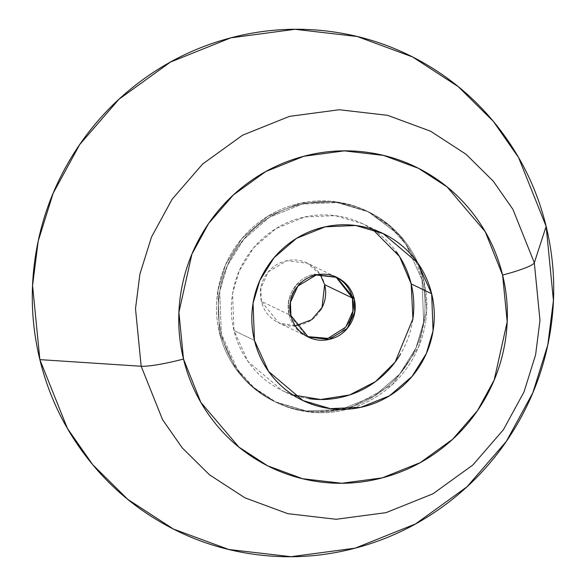 <?xml version="1.0" encoding="UTF-8"?>
<svg xmlns="http://www.w3.org/2000/svg" width="586" height="586" viewBox="0 0 586 586"><rect width="100%" height="100%" fill="white"/><g stroke="black" fill="none" stroke-linecap="round" stroke-linejoin="round"><path stroke-width="0.44" stroke-dasharray="2.93 2.2" d="M320.154 274.387L307.335 263.187L286.642 260.77L268.359 271.801L260.858 288.085L261.356 301.329L289.118 314.675C286.972 305.87 288.224 297.534 292.883 289.682C297.549 281.829 304.244 276.753 312.983 274.453L335.712 276.834L312.983 274.453C304.244 276.753 297.549 281.829 292.883 289.682C288.224 297.534 286.972 305.87 289.118 314.675L306.427 336.159L307.342 336.576L306.427 336.159L289.118 314.675L261.356 301.329L278.665 322.813L295.425 325.831M422.015 279.698L423.832 280.569L426.755 310.133L418.594 346.941L392.452 384.482L347.959 409.145L392.452 384.482L418.594 346.941L426.755 310.133L423.832 280.569C420.536 267.033 414.793 254.69 406.603 243.542C398.421 232.393 388.408 223.281 376.586 216.212C364.756 209.136 352.01 204.646 338.342 202.734C324.673 200.815 311.122 201.628 297.695 205.159C284.269 208.697 271.985 214.681 260.843 223.127C249.702 231.573 240.546 241.828 233.389 253.899C226.225 265.963 221.596 278.929 219.508 292.788C217.421 306.639 218.021 320.337 221.325 333.874L219.501 332.995L235.616 368.477L251.877 386.533L274.893 401.74L306.244 411.006L341.111 409.489L373.927 396.297L399.615 374.19L415.943 348.003L423.627 322.073L422.015 279.698L405.9 244.215L389.639 226.152L366.624 210.953L335.265 201.687L300.406 203.203L267.59 216.395L241.901 238.502L225.573 264.689L217.889 290.619L219.501 332.995L221.325 333.874C224.621 347.403 230.364 359.745 238.553 370.901C246.735 382.05 256.741 391.162 268.571 398.231C280.401 405.307 293.147 409.797 306.815 411.709C320.483 413.628 334.027 412.815 347.454 409.284L310.492 412.156L276.717 402.611L253.701 387.412L237.433 369.348L221.325 333.874L219.713 291.491L227.39 265.568L243.717 239.374L269.413 217.267L302.222 204.075L337.089 202.566L368.44 211.832L400.377 235.865L418.03 263.385L400.377 235.865L368.44 211.832L335.265 201.687L300.406 203.203L267.59 216.395L241.901 238.502L225.573 264.689L217.889 290.619L219.501 332.995C216.205 319.465 215.597 305.767 217.684 291.909C219.779 278.057 224.401 265.092 231.565 253.02C238.729 240.956 247.878 230.694 259.019 222.255C270.168 213.809 282.452 207.818 295.879 204.287C309.305 200.749 322.849 199.943 336.518 201.855C350.186 203.767 362.939 208.264 374.762 215.333C386.592 222.402 396.597 231.514 404.787 242.67C412.969 253.819 418.712 266.161 422.015 279.698C425.311 293.227 425.919 306.925 423.825 320.784C421.737 334.635 417.107 347.601 409.951 359.672C402.787 371.736 393.638 381.991 382.49 390.437C371.348 398.883 359.064 404.875 345.637 408.405C332.211 411.943 318.659 412.749 304.991 410.837C291.33 408.918 278.577 404.428 266.755 397.359C254.925 390.283 244.919 381.178 236.729 370.022C228.54 358.874 222.797 346.531 219.501 332.995L221.325 333.874L219.713 291.491L227.39 265.568L243.717 239.374L269.413 217.267L302.222 204.075L337.089 202.566L368.44 211.832L389.639 226.152L405.9 244.215L422.015 279.698C418.712 266.161 412.969 253.819 404.787 242.67C396.597 231.514 386.592 222.402 374.762 215.333C362.939 208.264 350.186 203.767 336.518 201.855C322.849 199.943 309.305 200.749 295.879 204.287C282.452 207.818 270.168 213.809 259.019 222.255C247.878 230.694 238.729 240.956 231.565 253.02C224.401 265.092 219.779 278.057 217.684 291.909C215.597 305.767 216.205 319.465 219.501 332.995C222.797 346.531 228.54 358.874 236.729 370.022C244.919 381.178 254.925 390.283 266.755 397.359C278.577 404.428 291.33 408.918 304.991 410.837C318.659 412.749 332.211 411.943 345.637 408.405C359.064 404.875 371.348 398.883 382.49 390.437C393.638 381.991 402.787 371.736 409.951 359.672C417.107 347.601 421.737 334.635 423.825 320.784C425.919 306.925 425.311 293.227 422.015 279.698L423.832 280.569C427.135 294.106 427.736 307.796 425.648 321.655C427.736 307.796 427.135 294.106 423.832 280.569L418.038 263.392L423.832 280.569C420.536 267.033 414.793 254.69 406.603 243.542C398.421 232.393 388.408 223.281 376.586 216.212C364.756 209.136 352.01 204.646 338.342 202.734C324.673 200.815 311.122 201.628 297.695 205.159C284.269 208.697 271.985 214.681 260.843 223.127C249.702 231.573 240.546 241.828 233.389 253.899C226.225 265.963 221.596 278.929 219.508 292.788C217.421 306.639 218.021 320.337 221.325 333.874L219.501 332.995L235.616 368.477L251.877 386.533L274.893 401.74L306.244 411.006L341.111 409.489L373.927 396.297L399.615 374.19L415.943 348.003L423.627 322.073L422.015 279.698M372.63 229.331L362.712 223.749L335.273 215.648L304.771 216.966L276.057 228.511L253.577 247.856L239.286 270.776L232.569 293.461L233.975 330.541L254.456 340.385L233.975 330.541L248.076 361.584L282.445 390.686L293 394.957M347.454 409.284C360.888 405.746 373.172 399.755 384.313 391.316C395.455 382.87 404.611 372.615 411.768 360.544C418.931 348.472 423.553 335.514 425.648 321.655C423.553 335.514 418.931 348.472 411.768 360.544C404.611 372.615 395.455 382.87 384.313 391.316C373.172 399.755 360.888 405.746 347.454 409.284C334.027 412.815 320.483 413.628 306.815 411.709C293.147 409.797 280.401 405.307 268.571 398.231C256.741 391.162 246.735 382.05 238.553 370.901C230.364 359.745 224.621 347.403 221.325 333.874L237.433 369.348L253.701 387.412L274.893 401.74L310.492 412.156L347.454 409.284M412.764 319.853C410.933 331.976 406.889 343.315 400.619 353.878M308.785 398.648C296.824 396.971 285.668 393.045 275.325 386.855C264.975 380.666 256.214 372.696 249.05 362.939C241.893 353.182 236.869 342.385 233.975 330.541C231.089 318.696 230.562 306.712 232.393 294.59C234.224 282.467 238.268 271.12 244.538 260.565C250.801 250.002 258.807 241.029 268.556 233.638C278.306 226.247 289.059 221.01 300.808 217.919C312.558 214.828 324.41 214.117 336.371 215.795C348.333 217.465 359.482 221.398 369.832 227.588C380.182 233.77 388.936 241.747 396.099 251.504M289.118 314.675C291.264 323.479 296.186 330.189 303.878 334.789L307.628 336.738L303.878 334.789C296.186 330.189 291.264 323.479 289.118 314.675L288.612 301.431L296.113 285.14L314.396 274.116L335.99 276.988L314.396 274.116L296.113 285.14L288.612 301.431L289.118 314.675L290.934 315.546L289.118 314.675M307.694 336.767L328.534 338.239C337.272 335.939 343.967 330.863 348.633 323.011C343.967 330.863 337.272 335.939 328.534 338.239L307.694 336.767M337.631 277.903L335.771 276.863L337.631 277.903M320.872 309.664C316.213 317.517 309.511 322.593 300.772 324.893C292.04 327.193 283.822 326.043 276.123 321.443C268.425 316.843 263.502 310.133 261.356 301.329C259.21 292.524 260.47 284.188 265.128 276.336C269.787 268.483 276.489 263.407 285.228 261.107C293.96 258.807 302.178 259.957 309.877 264.557C317.575 269.157 322.498 275.867 324.644 284.671M352.398 298.018C354.545 306.822 353.292 315.158 348.633 323.011M307.562 336.701L278.665 322.813M301.929 400.055L282.445 390.686M381.947 233.001L362.712 223.749M335.646 276.804L307.335 263.187"/><path stroke-width="0.88" d="M534.315 262.777L512.926 209.363L493.273 181.184L466.017 154.243L430.607 131.213L387.632 115.339L339.316 109.736L289.44 116.38L242.538 135.212L202.617 164.036L172.101 199.255L151.503 237.022L139.886 274.197L135.505 308.705L141.167 366.25A39.694 4.856 -13.7 0 0 183.506 359.057L178.913 312.353L191.9 254.17L208.609 223.515L233.382 194.933L265.788 171.537L303.856 156.257L344.334 150.866L383.544 155.415L418.426 168.292L447.169 186.985L485.245 231.726L502.598 275.076A39.694 4.856 -13.7 0 0 534.315 262.777L546.137 226.372L518.603 157.597L493.287 121.302L458.193 86.611L412.588 56.952L357.24 36.515L295.029 29.3L230.803 37.848L170.401 62.101L118.995 99.217L79.689 144.574L53.165 193.212L38.2 241.08L32.567 285.521L39.863 359.628L141.167 366.25L135.505 308.705L139.886 274.197L151.503 237.022L172.101 199.255L202.617 164.036L242.538 135.212L289.44 116.38L339.316 109.736L387.632 115.339L430.607 131.213L466.017 154.243L493.273 181.184L512.926 209.363L534.315 262.777L539.977 320.322L535.604 354.83L523.979 392.005L503.389 429.772L472.865 464.991L432.944 493.815L386.042 512.647L336.166 519.284L287.858 513.68L244.882 497.807L209.466 474.785L182.209 447.836L162.556 419.657L141.167 366.25L39.863 359.628C48.111 393.462 62.468 424.315 82.934 452.194C103.4 480.073 128.415 502.854 157.986 520.529C187.549 538.204 219.42 549.441 253.591 554.224C287.763 559.007 321.633 556.986 355.197 548.152C388.767 539.318 419.481 524.345 447.338 503.235C475.195 482.124 498.078 456.479 515.98 426.308C533.883 396.136 545.449 363.73 550.672 329.09C555.902 294.45 554.385 260.206 546.137 226.372C537.889 192.538 523.532 161.685 503.066 133.806C482.6 105.927 457.585 83.146 428.014 65.471C398.451 47.796 366.58 36.559 332.409 31.776C298.237 26.993 264.367 29.014 230.803 37.848C197.233 46.682 166.519 61.655 138.662 82.765C110.805 103.876 87.922 129.521 70.02 159.692C52.117 189.864 40.551 222.27 35.328 256.91C30.098 291.55 31.615 325.794 39.863 359.628L67.397 428.403L92.713 464.698L127.807 499.389L173.412 529.048L228.76 549.485L290.971 556.7L355.197 548.152L415.599 523.899L467.005 486.783L506.311 441.426L532.835 392.788L547.8 344.92L553.433 300.479L546.137 226.372L534.315 262.777A39.694 4.856 166.3 0 1 502.598 275.076L507.198 321.78L494.21 379.962L477.495 410.618L452.722 439.2L420.323 462.596L382.255 477.876L341.777 483.267L302.566 478.718L267.685 465.841L238.941 447.147L200.866 402.406L183.506 359.057A39.694 4.856 166.3 0 1 141.167 366.25L162.556 419.657L182.209 447.836L209.466 474.785L244.882 497.807L287.858 513.68L336.166 519.284L386.042 512.647L432.944 493.815L472.865 464.991L503.389 429.772L523.979 392.005L535.604 354.83L539.977 320.322L534.315 262.777M295.425 325.831L311.708 319.714L322.044 307.518L324.644 284.671L352.398 298.018L352.933 311.063L345.733 327.142L327.955 338.386L307.342 336.576L327.955 338.386L345.733 327.142L352.933 311.063L352.398 298.018C350.252 289.213 345.33 282.503 337.631 277.903C345.33 282.503 350.252 289.213 352.398 298.018L324.644 284.671L320.154 274.387M293 394.957L320.637 399.513L349.586 394.979L375.545 381.589L395.162 362.067L412.918 318.791L411.174 283.902L431.655 293.747L433.061 330.826L426.344 353.512L412.053 376.432L389.573 395.77L360.866 407.314L330.358 408.64L302.925 400.531L268.556 371.429L254.456 340.385L253.049 303.306L259.766 280.621L274.058 257.701L296.531 238.356L325.245 226.819L355.753 225.493L383.185 233.602L417.554 262.704L431.655 293.747L411.174 283.902L399.557 256.558L372.63 229.331M396.099 251.504C403.263 261.261 408.288 272.058 411.174 283.902C414.06 295.747 414.595 307.731 412.764 319.853M400.619 353.878C394.356 364.441 386.342 373.414 376.593 380.805C366.843 388.188 356.098 393.433 344.348 396.524C332.599 399.615 320.747 400.326 308.785 398.648M348.633 323.011L348.633 323.011C353.292 315.158 354.545 306.822 352.398 298.018L354.222 298.889L354.72 312.133L347.22 328.424L328.936 339.455L308.243 337.031L290.934 315.546C293.081 324.358 298.003 331.061 305.702 335.661C313.4 340.261 321.611 341.411 330.35 339.118C339.089 336.818 345.791 331.735 350.45 323.882C355.109 316.03 356.369 307.701 354.222 298.889C352.076 290.085 347.154 283.382 339.455 278.782C331.757 274.175 323.538 273.025 314.799 275.325C306.068 277.625 299.365 282.701 294.707 290.561C290.048 298.413 288.788 306.742 290.934 315.546L290.429 302.303L297.937 286.019L316.22 274.988L336.913 277.412L354.222 298.889L352.406 298.054M335.99 276.988L352.398 298.018L335.99 276.988M324.644 284.671C326.79 293.476 325.53 301.812 320.872 309.664L320.857 309.694M502.598 275.076C507.798 296.399 508.751 317.978 505.454 339.814C502.165 361.643 494.877 382.072 483.589 401.088C472.309 420.103 457.886 436.262 440.328 449.565C422.77 462.874 403.417 472.309 382.255 477.876C361.101 483.45 339.755 484.725 318.22 481.707C296.677 478.689 276.592 471.613 257.957 460.471C239.322 449.33 223.552 434.973 210.652 417.4C197.753 399.828 188.707 380.38 183.506 359.057C178.312 337.734 177.36 316.154 180.649 294.319C183.945 272.49 191.234 252.061 202.522 233.045C213.802 214.029 228.225 197.87 245.783 184.561C263.341 171.259 282.694 161.824 303.856 156.257C325.01 150.683 346.355 149.408 367.891 152.426C389.426 155.444 409.511 162.52 428.154 173.661C446.788 184.802 462.552 199.159 475.451 216.732C488.35 234.297 497.404 253.753 502.598 275.076M254.456 340.385C257.342 352.23 262.367 363.027 269.531 372.784C276.695 382.541 285.448 390.518 295.798 396.7C306.148 402.89 317.304 406.823 329.259 408.493C341.22 410.171 353.072 409.46 364.822 406.369C376.571 403.278 387.324 398.033 397.074 390.65C406.823 383.259 414.829 374.286 421.1 363.723C427.362 353.16 431.413 341.821 433.237 329.698C435.068 317.575 434.541 305.592 431.655 293.747C428.769 281.903 423.744 271.106 416.58 261.349C409.416 251.592 400.656 243.615 390.313 237.433C379.962 231.243 368.806 227.309 356.845 225.639C344.89 223.962 333.031 224.672 321.282 227.764C309.533 230.855 298.787 236.099 289.037 243.483C279.288 250.874 271.281 259.847 265.011 270.41C258.748 280.972 254.698 292.311 252.866 304.434C251.042 316.557 251.57 328.541 254.456 340.385M302.925 400.531L301.929 400.055M383.185 233.602L381.947 233.001M308.243 337.031L307.562 336.701M336.913 277.412L335.089 276.533"/></g></svg>

